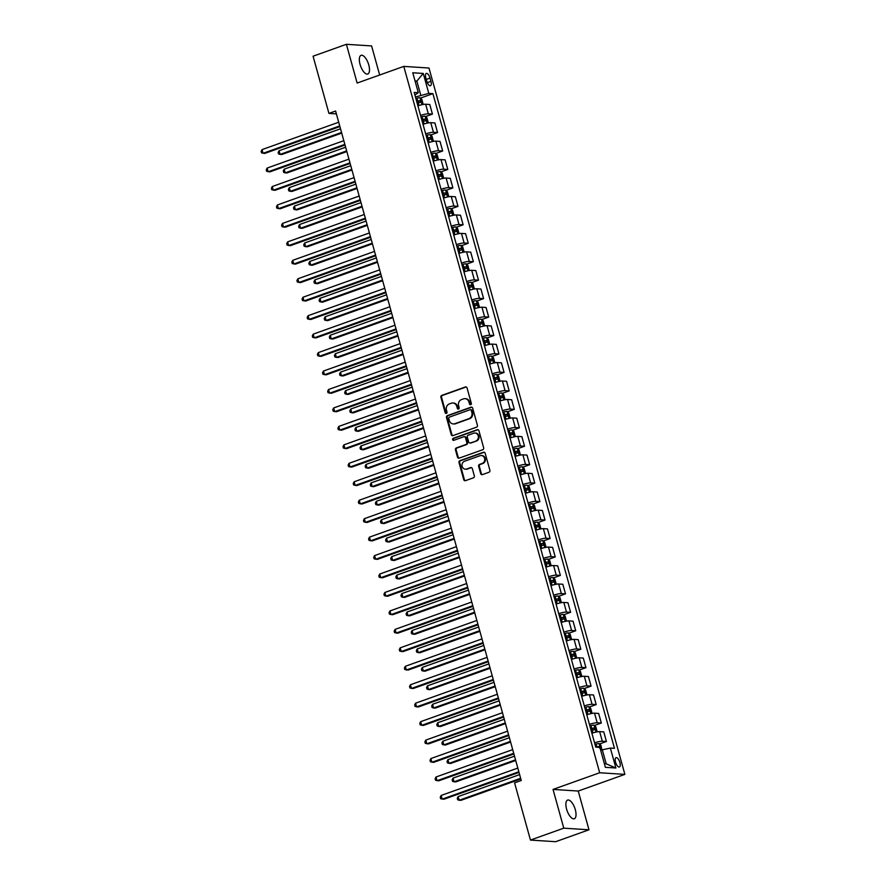 <?xml version="1.0" encoding="UTF-8"?>
<svg xmlns="http://www.w3.org/2000/svg" width="886" height="886" viewBox="0 0 886 886"><rect width="100%" height="100%" fill="white"/><g stroke="black" fill="none" stroke-linecap="round" stroke-linejoin="round"><path stroke-width="1.33" d="M470.687 404.703A1.063 0.952 -86.3 0 0 471.33 403.363L467.055 387.957A1.528 1.373 -86.3 0 0 465.349 386.983L441.804 395.389A1.528 1.373 -86.3 0 0 440.896 397.305L445.16 412.699A1.063 0.952 -86.3 0 0 446.367 413.385A1.063 0.952 -86.3 0 0 446.998 412.045L446.444 410.052A4.873 4.375 -86.3 0 1 449.346 403.927L451.306 403.219A4.873 4.375 -86.3 0 1 456.777 406.364L457.331 408.357A1.063 0.952 -86.3 0 0 458.527 409.044A1.063 0.952 -86.3 0 0 459.158 407.704L458.605 405.71A4.873 4.375 -86.3 0 1 461.506 399.575L463.467 398.877A4.873 4.375 -86.3 0 1 468.949 402.022L469.491 404.016A1.063 0.952 -86.3 0 0 470.687 404.703A1.063 0.952 -86.3 0 1 470.178 404.06L469.491 404.016M575.313 809.704A9.934 4.076 70.3 0 0 567.616 800.069A9.934 4.076 70.3 0 0 566.597 809.139A9.934 4.076 70.3 0 0 574.294 818.775A9.934 4.076 70.3 0 0 575.313 809.704M368.775 64.955A9.934 4.076 70.3 0 0 361.078 55.32A9.934 4.076 70.3 0 0 360.059 64.39A9.934 4.076 70.3 0 0 367.756 74.025A9.934 4.076 70.3 0 0 368.775 64.955M619.901 762.469A4.962 2.038 70.3 0 0 616.047 757.652A4.962 2.038 70.3 0 0 615.537 762.182A4.962 2.038 70.3 0 0 619.392 766.999A4.962 2.038 70.3 0 0 619.901 762.469M480.677 473.633A1.528 1.373 -86.3 0 0 482.394 474.619L488.994 472.249A1.528 1.373 -86.3 0 0 489.903 470.333L485.163 453.244A1.528 1.373 -86.3 0 0 483.446 452.259L459.9 460.665A1.528 1.373 -86.3 0 0 459.003 462.581L463.743 479.68A1.528 1.373 -86.3 0 0 465.449 480.666L473.434 477.82A1.528 1.373 -86.3 0 0 474.331 475.904L472.304 468.583A1.528 1.373 -86.3 0 0 470.599 467.598L466.634 469.015A4.076 3.655 -86.3 0 1 464.485 461.263L479.99 455.725A4.076 3.655 -86.3 0 1 484.708 459.081A4.076 3.655 -86.3 0 1 482.139 463.478L479.559 464.397A1.528 1.373 -86.3 0 0 478.65 466.313L480.677 473.633L481.364 473.678A1.528 1.373 -86.3 0 0 482.239 474.663M553.03 789.415L563.773 828.166L530.459 840.072L555.666 841.7L588.98 829.794L578.237 791.054L624.874 774.386L599.678 772.758L553.03 789.415L578.237 791.054M379.662 75.011L371.599 45.928L346.393 44.3L357.136 83.051L403.783 66.395L599.678 772.758M346.393 44.3L313.068 56.206L328.939 113.408L336.392 113.884M530.459 840.072L514.589 782.87L521.256 780.488L335.595 111.027L328.939 113.408M476.502 427.196A1.528 1.373 -86.3 0 0 477.41 425.269L472.659 408.18A1.528 1.373 -86.3 0 0 470.953 407.195L447.408 415.6A1.528 1.373 -86.3 0 0 446.5 417.516L451.24 434.616A1.528 1.373 -86.3 0 0 452.956 435.602L476.502 427.196M478.916 430.707L483.656 447.807A1.528 1.373 -86.3 0 1 482.748 449.723L459.203 458.128A1.528 1.373 -86.3 0 1 457.486 457.154L455.459 449.833A1.528 1.373 -86.3 0 1 456.368 447.917L465.914 444.506A1.528 1.373 -86.3 0 0 466.822 442.59L465.482 437.739A1.528 1.373 -86.3 0 0 463.766 436.754L453.831 440.309A1.063 0.952 -86.3 0 1 452.591 439.423A1.063 0.952 -86.3 0 1 453.267 438.282L477.2 429.721A1.528 1.373 -86.3 0 1 478.916 430.707M425.812 77.824L426.72 81.069A4.807 1.971 70.3 0 0 430.441 85.732A4.807 1.971 70.3 0 0 430.939 81.346L430.042 78.09A4.807 1.971 70.3 0 0 426.31 73.427A4.807 1.971 70.3 0 0 425.812 77.824M624.874 774.386L428.99 68.023L403.783 66.395M414.914 95.057L418.303 92.698L414.183 92.432L595.746 747.131L599.866 747.396L605.393 767.331L615.881 768.007L606.19 763.832L602.303 749.811L600.697 750.376M418.303 92.698L412.776 72.774L423.264 73.449L428.791 93.384L415.445 96.995M420.429 98.102L432.911 93.65L428.791 93.384M432.911 93.65L614.474 748.349L610.354 748.083L615.881 768.007M563.773 828.166L588.98 829.794M415.235 81.656L416.852 81.08L415.047 80.969M420.739 95.112L416.852 81.08L423.264 73.449M604.385 763.71L606.19 763.832M425.546 116.564L432.434 114.095L429.776 104.504L425.657 104.238A6.202 0.986 164.5 0 0 417.904 105.855M430.662 135.015L437.551 132.546L434.893 122.955L430.773 122.689A6.202 0.986 164.5 0 0 423.021 124.306M435.779 153.466L442.668 151.008L440.01 141.406L435.89 141.14A6.202 0.986 164.5 0 0 428.137 142.757M440.896 171.917L447.784 169.459L445.126 159.857L441.006 159.591A6.202 0.986 164.5 0 0 433.254 161.219M446.012 190.368L452.901 187.91L450.243 178.307L446.123 178.042A6.202 0.986 164.5 0 0 438.371 179.67M451.129 208.819L458.018 206.36L455.36 196.77L451.24 196.504A6.202 0.986 164.5 0 0 443.487 198.121M456.246 227.27L463.134 224.811L460.476 215.22L456.356 214.955A6.202 0.986 164.5 0 0 448.604 216.572M461.362 245.732L468.251 243.262L465.593 233.671L461.473 233.406A6.202 0.986 164.5 0 0 453.721 235.023M466.479 264.183L473.368 261.713L470.71 252.122L466.59 251.857A6.202 0.986 164.5 0 0 458.837 253.474M471.596 282.634L478.495 280.175L475.826 270.573L471.706 270.308A6.202 0.986 164.5 0 0 463.954 271.924M476.712 301.085L483.612 298.626L480.943 289.024L476.823 288.758A6.202 0.986 164.5 0 0 469.082 290.386M481.829 319.536L488.729 317.077L486.06 307.486L481.94 307.209A6.202 0.986 164.5 0 0 474.198 308.837M486.946 337.987L493.845 335.528L491.176 325.937L487.056 325.671A6.202 0.986 164.5 0 0 479.315 327.288M492.062 356.449L498.962 353.979L496.304 344.388L492.173 344.122A6.202 0.986 164.5 0 0 484.432 345.739M497.19 374.9L504.079 372.43L501.421 362.839L497.29 362.573A6.202 0.986 164.5 0 0 489.548 364.19M502.307 393.351L509.195 390.892L506.537 381.29L502.417 381.024A6.202 0.986 164.5 0 0 494.665 382.641M507.423 411.802L514.312 409.343L511.654 399.741L507.534 399.475A6.202 0.986 164.5 0 0 499.782 401.092M512.54 430.253L519.429 427.794L516.771 418.192L512.651 417.926A6.202 0.986 164.5 0 0 504.898 419.554M517.657 448.704L524.545 446.245L521.887 436.654L517.767 436.388A6.202 0.986 164.5 0 0 510.015 438.005M522.773 467.155L529.662 464.696L527.004 455.105L522.884 454.839A6.202 0.986 164.5 0 0 515.131 456.456M527.89 485.617L534.779 483.147L532.121 473.556L528.001 473.29A6.202 0.986 164.5 0 0 520.248 474.907M533.007 504.068L539.895 501.598L537.237 492.007L533.117 491.741A6.202 0.986 164.5 0 0 525.365 493.358M538.123 522.519L545.012 520.06L542.354 510.458L538.234 510.192A6.202 0.986 164.5 0 0 530.481 511.809M543.24 540.969L550.128 538.511L547.47 528.909L543.351 528.643A6.202 0.986 164.5 0 0 535.598 530.271M548.356 559.42L555.245 556.962L552.587 547.371L548.467 547.094A6.202 0.986 164.5 0 0 540.715 548.722M553.473 577.871L560.373 575.413L557.704 565.822L553.584 565.556A6.202 0.986 164.5 0 0 545.831 567.173M558.59 596.333L565.49 593.864L562.82 584.273L558.701 584.007A6.202 0.986 164.5 0 0 550.959 585.624M563.706 614.784L570.606 612.315L567.937 602.724L563.817 602.458A6.202 0.986 164.5 0 0 556.076 604.075M568.823 633.235L575.723 630.777L573.054 621.175L568.934 620.909A6.202 0.986 164.5 0 0 561.192 622.526M573.94 651.686L580.839 649.228L578.181 639.626L574.05 639.36A6.202 0.986 164.5 0 0 566.309 640.977M579.067 670.137L585.956 667.679L583.298 658.077L579.167 657.811A6.202 0.986 164.5 0 0 571.426 659.439M584.184 688.588L591.073 686.129L588.415 676.539L584.295 676.262A6.202 0.986 164.5 0 0 576.542 677.89M589.301 707.039L596.189 704.58L593.531 694.989L589.412 694.724A6.202 0.986 164.5 0 0 581.659 696.341M594.417 725.501L601.306 723.031L598.648 713.44L594.528 713.175A6.202 0.986 164.5 0 0 586.776 714.792M599.534 743.952L606.423 741.482L603.765 731.891L599.645 731.626A6.202 0.986 164.5 0 0 591.892 733.243M432.434 114.095L428.315 113.829A6.202 0.986 164.5 0 0 420.562 115.446M437.551 132.546L433.431 132.28A6.202 0.986 164.5 0 0 425.679 133.908M442.668 151.008L438.548 150.731A6.202 0.986 164.5 0 0 430.795 152.359M447.784 169.459L443.664 169.193A6.202 0.986 164.5 0 0 435.912 170.81M452.901 187.91L448.781 187.644A6.202 0.986 164.5 0 0 441.029 189.261M458.018 206.36L453.898 206.095A6.202 0.986 164.5 0 0 446.145 207.712M463.134 224.811L459.014 224.546A6.202 0.986 164.5 0 0 451.273 226.163M468.251 243.262L464.131 242.997A6.202 0.986 164.5 0 0 456.39 244.625M473.368 261.713L469.248 261.448A6.202 0.986 164.5 0 0 461.506 263.076M478.495 280.175L474.364 279.91A6.202 0.986 164.5 0 0 466.623 281.526M483.612 298.626L479.481 298.36A6.202 0.986 164.5 0 0 471.74 299.977M488.729 317.077L484.609 316.811A6.202 0.986 164.5 0 0 476.856 318.428M493.845 335.528L489.725 335.262A6.202 0.986 164.5 0 0 481.973 336.879M498.962 353.979L494.842 353.713A6.202 0.986 164.5 0 0 487.09 355.33M504.079 372.43L499.959 372.164A6.202 0.986 164.5 0 0 492.206 373.792M509.195 390.892L505.075 390.615A6.202 0.986 164.5 0 0 497.323 392.243M514.312 409.343L510.192 409.077A6.202 0.986 164.5 0 0 502.44 410.694M519.429 427.794L515.309 427.528A6.202 0.986 164.5 0 0 507.556 429.145M524.545 446.245L520.425 445.979A6.202 0.986 164.5 0 0 512.673 447.596M529.662 464.696L525.542 464.43A6.202 0.986 164.5 0 0 517.789 466.047M534.779 483.147L530.659 482.881A6.202 0.986 164.5 0 0 522.906 484.498M539.895 501.598L535.775 501.332A6.202 0.986 164.5 0 0 528.023 502.96M545.012 520.06L540.892 519.794A6.202 0.986 164.5 0 0 533.15 521.411M550.128 538.511L546.009 538.245A6.202 0.986 164.5 0 0 538.267 539.862M555.245 556.962L551.125 556.696A6.202 0.986 164.5 0 0 543.384 558.313M560.373 575.413L556.242 575.147A6.202 0.986 164.5 0 0 548.5 576.764M565.49 593.864L561.359 593.598A6.202 0.986 164.5 0 0 553.617 595.215M570.606 612.315L566.486 612.049A6.202 0.986 164.5 0 0 558.734 613.677M575.723 630.777L571.603 630.5A6.202 0.986 164.5 0 0 563.85 632.128M580.839 649.228L576.72 648.962A6.202 0.986 164.5 0 0 568.967 650.579M585.956 667.679L581.836 667.413A6.202 0.986 164.5 0 0 574.084 669.03M591.073 686.129L586.953 685.864A6.202 0.986 164.5 0 0 579.2 687.481M596.189 704.58L592.069 704.315A6.202 0.986 164.5 0 0 584.317 705.932M601.306 723.031L597.186 722.766A6.202 0.986 164.5 0 0 589.434 724.383M606.423 741.482L602.303 741.217A6.202 0.986 164.5 0 0 594.55 742.845M602.303 749.811L610.354 748.083M470.178 404.06L469.624 402.067A4.873 4.375 -86.3 0 0 465.748 398.7L465.072 398.656M452.912 402.997L453.588 403.041A4.873 4.375 -86.3 0 1 457.464 406.408L458.007 408.402A1.063 0.952 -86.3 0 0 458.527 409.044M466.18 386.983A1.528 1.373 -86.3 0 0 466.025 387.027L442.479 395.433A1.528 1.373 -86.3 0 0 441.571 397.349L445.846 412.743A1.063 0.952 -86.3 0 0 446.356 413.397M471.795 407.195A1.528 1.373 -86.3 0 0 471.64 407.239L448.083 415.645A1.528 1.373 -86.3 0 0 447.186 417.561L451.926 434.661A1.528 1.373 -86.3 0 0 452.801 435.646M471.274 410.428A1.063 0.952 -86.3 0 0 470.078 409.742L449.412 417.118A1.063 0.952 -86.3 0 0 448.77 418.458L449.357 420.562A4.873 4.375 -86.3 0 0 454.828 423.707L468.96 418.657A4.873 4.375 -86.3 0 0 471.861 412.522L471.274 410.428L471.95 410.473A1.063 0.952 -86.3 0 0 471.108 409.731L470.422 409.686M453.233 423.929L453.909 423.973A4.873 4.375 -86.3 0 0 455.515 423.752L454.828 423.707M471.95 410.473L472.537 412.566A4.873 4.375 -86.3 0 1 469.635 418.701L455.515 423.752M464.264 436.687L464.951 436.732A1.528 1.373 -86.3 0 1 466.158 437.784L467.509 442.635A1.528 1.373 -86.3 0 1 466.601 444.55L457.054 447.962A1.528 1.373 -86.3 0 0 456.146 449.878L458.173 457.198A1.528 1.373 -86.3 0 0 459.048 458.173M478.041 429.721A1.528 1.373 -86.3 0 0 477.886 429.765L453.942 438.326A1.063 0.952 -86.3 0 0 453.82 440.309M475.826 440.962A4.076 3.655 -86.3 0 0 475.018 433.021A4.076 3.655 -86.3 0 0 473.678 433.21L468.218 435.17A1.528 1.373 -86.3 0 0 467.31 437.086L468.65 441.937A1.528 1.373 -86.3 0 0 470.366 442.922L476.513 441.006A4.076 3.655 -86.3 0 0 475.693 433.066L475.018 433.021M469.868 442.989L470.544 443.033A1.528 1.373 -86.3 0 0 471.042 442.967L470.366 442.922M476.513 441.006L471.042 442.967M481.331 455.537L482.006 455.581A4.076 3.655 -86.3 0 1 482.826 463.522L480.234 464.441A1.528 1.373 -86.3 0 0 479.337 466.357L481.364 473.678M465.305 469.203L465.981 469.248A4.076 3.655 -86.3 0 0 467.321 469.059L466.634 469.015M471.43 467.598A1.528 1.373 -86.3 0 0 471.274 467.642L467.321 469.059M484.288 452.259A1.528 1.373 -86.3 0 0 484.133 452.303L460.587 460.709A1.528 1.373 -86.3 0 0 459.679 462.625L464.419 479.725A1.528 1.373 -86.3 0 0 465.294 480.71M422.434 104.614L423.021 103.751L421.791 99.321L420.019 97.759A4.109 0.653 164.5 0 0 416.952 98.224L415.866 98.501M340.523 128.769L279.068 150.72L280.087 154.408L281.792 154.518L341.73 133.11M417.129 103.075L418.225 102.798A4.109 0.653 -15.5 0 1 420.617 102.355L420.13 100.583A4.109 0.653 164.5 0 0 417.727 101.037L416.641 101.303M416.73 101.624L418.203 101.27L418.701 103.042M279.068 150.72L278.149 152.481L278.558 153.954L280.087 154.408L341.542 132.457M339.726 125.923L263.064 153.311L262.034 149.612L338.707 122.235M339.914 126.576L264.759 153.422L261.536 152.846L261.126 151.373L262.034 149.612M427.55 123.065L428.137 122.202L426.908 117.772L425.136 116.21A4.109 0.653 164.5 0 0 422.068 116.675L420.983 116.952M345.64 147.22L284.185 169.171L285.203 172.859L286.909 172.969L346.847 151.561M422.245 121.526L423.342 121.26A4.109 0.653 -15.5 0 1 425.734 120.806L425.247 119.034A4.109 0.653 164.5 0 0 422.855 119.488L421.758 119.754M421.847 120.075L423.331 119.721L423.818 121.493M284.185 169.171L283.265 170.932L283.675 172.405L285.203 172.859L346.659 150.908M432.667 141.516L433.254 140.653L432.036 136.222L430.253 134.661A4.109 0.653 164.5 0 0 427.185 135.137L426.1 135.403M350.756 165.671L289.301 187.622L290.32 191.31L292.026 191.42L351.964 170.012M427.362 139.988L428.459 139.711A4.109 0.653 -15.5 0 1 430.851 139.257L430.363 137.485A4.109 0.653 164.5 0 0 427.971 137.939L426.875 138.216M426.963 138.526L428.447 138.172L428.935 139.944M289.301 187.622L288.382 189.382L288.792 190.855L290.32 191.31L351.775 169.359M437.784 159.967L438.371 159.103L437.152 154.673L435.38 153.112A4.109 0.653 164.5 0 0 432.302 153.588L431.216 153.854M355.873 184.122L294.418 206.073L295.448 209.772L297.142 209.882L357.08 188.474M432.479 158.439L433.575 158.162A4.109 0.653 -15.5 0 1 435.967 157.708L435.48 155.947A4.109 0.653 164.5 0 0 433.088 156.39L431.991 156.667M432.08 156.977L433.564 156.623L434.051 158.395M294.418 206.073L293.51 207.833L293.919 209.306L295.448 209.772L356.892 187.821M344.853 144.374L268.181 171.762L267.151 168.063L343.823 140.686M345.031 145.027L269.876 171.873L266.653 171.308L266.243 169.824L267.151 168.063M349.97 162.825L273.298 190.213L272.268 186.525L348.94 159.137M350.147 163.478L275.003 190.324L271.769 189.759L271.36 188.275L272.268 186.525M355.087 181.276L278.414 208.664L277.384 204.976L354.057 177.588M355.264 181.929L280.12 208.775L276.886 208.21L276.476 206.737L277.384 204.976M442.9 178.418L443.498 177.554L442.269 173.124L440.497 171.563A4.109 0.653 164.5 0 0 437.418 172.039L436.333 172.316M360.99 202.584L299.534 224.535L300.564 228.223L302.259 228.333L362.197 206.925M437.606 176.89L438.692 176.613A4.109 0.653 -15.5 0 1 441.084 176.17L440.597 174.398A4.109 0.653 164.5 0 0 438.205 174.841L437.108 175.118M437.197 175.428L438.681 175.085L439.168 176.846M299.534 224.535L298.626 226.284L299.036 227.768L300.564 228.223L362.009 206.272M360.203 199.727L283.531 227.115L282.501 223.427L359.173 196.039M360.38 200.38L285.237 227.226L282.003 226.661L281.593 225.188L282.501 223.427M448.017 196.88L448.615 196.005L447.386 191.586L445.614 190.014A4.109 0.653 164.5 0 0 442.546 190.49L441.45 190.767M366.106 221.035L304.651 242.986L305.681 246.673L307.376 246.784L367.313 225.376M442.723 195.341L443.808 195.064A4.109 0.653 -15.5 0 1 446.201 194.621L445.713 192.849A4.109 0.653 164.5 0 0 443.321 193.292L442.225 193.569M442.313 193.879L443.797 193.536L444.285 195.308M304.651 242.986L303.743 244.735L304.153 246.219L305.681 246.673L367.125 224.723M453.134 215.331L453.732 214.467L452.502 210.037L450.775 208.509A4.109 0.653 164.5 0 0 447.663 208.941L446.566 209.218M371.223 239.486L309.768 261.436L310.798 265.124L312.503 265.235L372.43 243.827M447.84 213.792L448.925 213.515A4.109 0.653 -15.5 0 1 451.317 213.072L450.83 211.3A4.109 0.653 164.5 0 0 448.438 211.743L447.341 212.02M447.43 212.33L448.914 211.987L449.401 213.759M450.775 208.509L452.691 215.42M309.768 261.436L308.86 263.197L309.269 264.67L310.798 265.124L372.253 243.174M458.25 233.782L458.848 232.918L457.619 228.488L455.847 226.927A4.109 0.653 164.5 0 0 452.779 227.392L451.683 227.669M376.34 257.937L314.884 279.887L315.914 283.575L317.62 283.686L377.547 262.278M452.956 232.243L454.042 231.977A4.109 0.653 -15.5 0 1 456.434 231.523L455.947 229.751A4.109 0.653 164.5 0 0 453.554 230.205L452.458 230.471M452.547 230.792L454.031 230.438L454.518 232.21M314.884 279.887L313.976 281.648L314.386 283.121L315.914 283.575L377.37 261.625M463.367 252.233L463.965 251.369L462.736 246.939L460.964 245.378A4.109 0.653 164.5 0 0 457.896 245.854L456.799 246.12M381.456 276.388L320.001 298.338L321.031 302.026L322.737 302.137L382.663 280.729M458.073 250.694L459.158 250.428A4.109 0.653 -15.5 0 1 461.551 249.974L461.063 248.202A4.109 0.653 164.5 0 0 458.671 248.656L457.575 248.933M457.663 249.243L459.147 248.888L459.635 250.66M320.001 298.338L319.093 300.099L319.503 301.572L321.031 302.026L382.486 280.076M468.484 270.684L469.082 269.82L467.852 265.39L466.08 263.829A4.109 0.653 164.5 0 0 463.013 264.305L461.916 264.571M386.573 294.839L325.129 316.789L326.148 320.477L327.853 320.588L387.78 299.191M463.19 269.156L464.275 268.879A4.109 0.653 -15.5 0 1 466.678 268.425L466.18 266.653A4.109 0.653 164.5 0 0 463.788 267.107L462.702 267.384M462.78 267.694L464.264 267.339L464.751 269.111M325.129 316.789L324.21 318.55L324.619 320.023L326.148 320.477L387.603 298.538M365.32 218.189L288.648 245.566L287.629 241.878L364.29 214.49M365.497 218.842L290.353 245.677L287.119 245.112L286.71 243.639L287.629 241.878M370.437 236.64L293.764 264.017L292.745 260.329L369.407 232.94M370.614 237.293L295.47 264.128L292.236 263.563L291.826 262.09L292.745 260.329M375.553 255.09L298.881 282.479L297.862 278.78L374.523 251.402M375.73 255.744L300.587 282.59L297.353 282.025L296.943 280.541L297.862 278.78M380.67 273.541L303.998 300.93L302.979 297.242L379.651 269.853M380.847 274.195L305.703 301.041L302.469 300.476L302.06 298.992L302.979 297.242M385.787 291.992L309.114 319.381L308.095 315.693L384.768 288.304M385.964 292.646L310.82 319.492L307.586 318.927L307.176 317.454L308.095 315.693M473.6 289.135L474.198 288.271L472.969 283.841L471.197 282.28A4.109 0.653 164.5 0 0 468.129 282.756L467.033 283.033M391.69 313.29L330.245 335.24L331.264 338.939L332.97 339.05L392.897 317.642M468.306 287.607L469.392 287.33A4.109 0.653 -15.5 0 1 471.795 286.887L471.297 285.115A4.109 0.653 164.5 0 0 468.904 285.558L467.819 285.835M467.897 286.145L469.381 285.79L469.868 287.562M330.245 335.24L329.326 337.001L329.736 338.485L331.264 338.939L392.719 316.989M390.903 310.443L314.231 337.832L313.212 334.144L389.884 306.755M391.08 311.097L315.937 337.943L312.703 337.378L312.293 335.905L313.212 334.144M478.717 307.597L479.315 306.722L478.086 302.292L476.314 300.731A4.109 0.653 164.5 0 0 473.246 301.207L472.149 301.484M396.806 331.752L335.362 353.702L336.381 357.39L338.087 357.501L398.013 336.093M473.423 306.058L474.519 305.781A4.109 0.653 -15.5 0 1 476.912 305.338L476.413 303.566A4.109 0.653 164.5 0 0 474.021 304.009L472.936 304.286M473.013 304.596L474.497 304.252L474.996 306.024M335.362 353.702L334.443 355.452L334.853 356.936L336.381 357.39L397.836 335.44M396.02 328.894L319.348 356.283L318.329 352.595L395.001 325.206M396.208 329.559L321.053 356.394L317.819 355.829L317.409 354.356L318.329 352.595M483.834 326.048L484.432 325.173L483.202 320.754L481.43 319.181A4.109 0.653 164.5 0 0 478.362 319.658L477.266 319.935M401.934 350.203L340.479 372.153L341.498 375.841L343.203 375.952L403.13 354.544M478.54 324.509L479.636 324.232A4.109 0.653 -15.5 0 1 482.028 323.789L481.53 322.017A4.109 0.653 164.5 0 0 479.138 322.46L478.052 322.737M478.141 323.047L479.614 322.703L480.112 324.475M340.479 372.153L339.56 373.914L339.969 375.387L341.498 375.841L402.953 353.891M401.136 347.356L324.464 374.734L323.445 371.046L400.118 343.657M401.325 348.01L326.17 374.844L322.936 374.28L322.526 372.807L323.445 371.046M488.95 344.499L489.548 343.635L488.319 339.205L486.547 337.632A4.109 0.653 164.5 0 0 483.479 338.109L482.394 338.386M407.051 368.654L345.595 390.604L346.614 394.292L348.32 394.403L408.247 372.995M483.656 342.96L484.753 342.683A4.109 0.653 -15.5 0 1 487.145 342.24L486.647 340.468A4.109 0.653 164.5 0 0 484.254 340.922L483.169 341.188M483.258 341.509L484.731 341.154L485.229 342.926M345.595 390.604L344.676 392.365L345.086 393.838L346.614 394.292L408.069 372.341M406.253 365.807L329.581 393.196L328.562 389.497L405.234 362.119M406.441 366.461L331.286 393.295L328.053 392.731L327.643 391.258L328.562 389.497M494.067 362.95L494.665 362.086L493.436 357.656L491.664 356.094A4.109 0.653 164.5 0 0 488.596 356.56L487.51 356.836M412.167 387.104L350.712 409.055L351.731 412.743L353.436 412.854L413.363 391.446M488.773 361.41L489.869 361.145A4.109 0.653 -15.5 0 1 492.262 360.691L491.774 358.919A4.109 0.653 164.5 0 0 489.371 359.373L488.286 359.638M488.374 359.96L489.847 359.605L490.346 361.377M350.712 409.055L349.793 410.816L350.203 412.289L351.731 412.743L413.186 390.792M411.37 384.258L334.709 411.647L333.679 407.948L410.351 380.57M411.558 384.912L336.403 411.757L333.169 411.193L332.771 409.709L333.679 407.948M499.195 381.401L499.782 380.537L498.552 376.107L496.78 374.545A4.109 0.653 164.5 0 0 493.712 375.022L492.627 375.287M417.284 405.555L355.829 427.506L356.848 431.194L358.553 431.305L418.491 409.897M493.89 379.873L494.986 379.596A4.109 0.653 -15.5 0 1 497.378 379.142L496.891 377.37A4.109 0.653 164.5 0 0 494.488 377.824L493.402 378.1M493.491 378.411L494.964 378.056L495.462 379.828M355.829 427.506L354.909 429.267L355.319 430.74L356.848 431.194L418.303 409.243M416.486 402.709L339.825 430.098L338.795 426.41L415.468 399.021M416.675 403.363L341.52 430.208L338.297 429.644L337.887 428.159L338.795 426.41M504.311 399.852L504.898 398.988L503.669 394.558L501.897 392.996A4.109 0.653 164.5 0 0 498.829 393.473L497.744 393.738M422.4 424.006L360.945 445.957L361.964 449.656L363.67 449.767L423.608 428.359M499.006 398.323L500.103 398.047A4.109 0.653 -15.5 0 1 502.495 397.592L502.008 395.832A4.109 0.653 164.5 0 0 499.604 396.275L498.519 396.551M498.608 396.862L500.081 396.507L500.579 398.279M360.945 445.957L360.026 447.718L360.436 449.191L361.964 449.656L423.419 427.705M509.428 418.303L510.015 417.439L508.785 413.009L507.013 411.447A4.109 0.653 164.5 0 0 503.946 411.924L502.86 412.2M427.517 442.468L366.062 464.408L367.081 468.107L368.786 468.218L428.724 446.81M504.123 416.774L505.219 416.498A4.109 0.653 -15.5 0 1 507.612 416.055L507.124 414.283A4.109 0.653 164.5 0 0 504.732 414.726L503.636 415.002M503.724 415.312L505.208 414.969L505.696 416.73M366.062 464.408L365.143 466.169L365.553 467.653L367.081 468.107L428.536 446.156M514.544 436.765L515.131 435.89L513.913 431.46L512.13 429.898A4.109 0.653 164.5 0 0 509.062 430.375L507.977 430.651M432.634 460.919L371.179 482.87L372.209 486.558L373.903 486.669L433.841 465.261M509.24 435.225L510.336 434.948A4.109 0.653 -15.5 0 1 512.728 434.505L512.241 432.733A4.109 0.653 164.5 0 0 509.849 433.176L508.752 433.453M508.841 433.763L510.325 433.42L510.812 435.192M371.179 482.87L370.27 484.62L370.669 486.104L372.209 486.558L433.653 464.607M519.661 455.216L520.248 454.352L519.03 449.922L517.258 448.349A4.109 0.653 164.5 0 0 514.179 448.825L513.094 449.102M437.75 479.37L376.295 501.321L377.325 505.009L379.02 505.12L438.958 483.712M514.367 453.676L515.453 453.399A4.109 0.653 -15.5 0 1 517.845 452.956L517.358 451.184A4.109 0.653 164.5 0 0 514.965 451.627L513.869 451.904M513.958 452.214L515.442 451.871L515.929 453.643M376.295 501.321L375.387 503.082L375.797 504.555L377.325 505.009L438.769 483.058M524.778 473.667L525.376 472.803L524.147 468.373L522.375 466.811A4.109 0.653 164.5 0 0 519.307 467.276L518.21 467.553M442.867 497.821L381.412 519.772L382.442 523.46L384.136 523.571L444.074 502.163M519.484 472.127L520.569 471.861A4.109 0.653 -15.5 0 1 522.962 471.407L522.474 469.635A4.109 0.653 164.5 0 0 520.082 470.089L518.986 470.355M519.074 470.676L520.558 470.322L521.046 472.094M381.412 519.772L380.504 521.533L380.914 523.006L382.442 523.46L443.886 501.509M529.894 492.118L530.492 491.254L529.263 486.824L527.491 485.262A4.109 0.653 164.5 0 0 524.423 485.727L523.327 486.004M447.984 516.272L386.529 538.223L387.559 541.911L389.253 542.022L449.191 520.614M524.601 490.578L525.686 490.312A4.109 0.653 -15.5 0 1 528.078 489.858L527.591 488.086A4.109 0.653 164.5 0 0 525.199 488.54L524.102 488.806M524.191 489.127L525.675 488.773L526.162 490.545M386.529 538.223L385.62 539.984L386.03 541.457L387.559 541.911L449.014 519.96M535.011 510.569L535.609 509.705L534.38 505.275L532.608 503.713A4.109 0.653 164.5 0 0 529.54 504.189L528.444 504.455M453.1 534.723L391.645 556.674L392.675 560.362L394.381 560.473L454.308 539.076M529.717 509.04L530.803 508.763A4.109 0.653 -15.5 0 1 533.195 508.309L532.707 506.537A4.109 0.653 164.5 0 0 530.315 506.991L529.219 507.268M529.307 507.578L530.792 507.224L531.279 508.996M391.645 556.674L390.737 558.435L391.147 559.908L392.675 560.362L454.13 538.411M540.128 529.02L540.726 528.156L539.496 523.726L537.769 522.208A4.109 0.653 164.5 0 0 534.657 522.64L533.56 522.917M458.217 553.174L396.762 575.125L397.792 578.824L399.497 578.935L459.424 557.527M534.834 527.491L535.919 527.214A4.109 0.653 -15.5 0 1 538.311 526.771L537.824 524.999A4.109 0.653 164.5 0 0 535.432 525.442L534.336 525.719M534.424 526.029L535.908 525.675L536.395 527.447M537.769 522.208L539.685 529.119M396.762 575.125L395.854 576.886L396.263 578.37L397.792 578.824L459.247 556.873M545.244 547.47L545.842 546.607L544.613 542.177L542.841 540.615A4.109 0.653 164.5 0 0 539.773 541.091L538.677 541.368M463.334 571.636L401.879 593.587L402.909 597.275L404.614 597.385L464.541 575.978M539.951 545.942L541.036 545.665A4.109 0.653 -15.5 0 1 543.439 545.222L542.941 543.45A4.109 0.653 164.5 0 0 540.549 543.893L539.452 544.17M539.541 544.48L541.025 544.137L541.512 545.909M401.879 593.587L400.97 595.337L401.38 596.821L402.909 597.275L464.364 575.324M550.361 565.933L550.959 565.058L549.73 560.639L547.958 559.066A4.109 0.653 164.5 0 0 544.89 559.542L543.794 559.819M468.45 590.087L407.006 612.038L408.025 615.726L409.731 615.836L469.658 594.428M545.067 564.393L546.153 564.116A4.109 0.653 -15.5 0 1 548.556 563.673L548.057 561.901A4.109 0.653 164.5 0 0 545.665 562.344L544.58 562.621M544.657 562.931L546.141 562.588L546.629 564.36M407.006 612.038L406.087 613.799L406.497 615.272L408.025 615.726L469.48 593.775M555.478 584.383L556.076 583.52L554.846 579.09L553.074 577.517A4.109 0.653 164.5 0 0 550.007 577.993L548.91 578.27M473.567 608.538L412.123 630.489L413.142 634.177L414.847 634.287L474.774 612.879M550.184 582.844L551.269 582.567A4.109 0.653 -15.5 0 1 553.672 582.124L553.174 580.352A4.109 0.653 164.5 0 0 550.782 580.795L549.697 581.072M549.774 581.382L551.258 581.039L551.745 582.811M412.123 630.489L411.204 632.25L411.613 633.723L413.142 634.177L474.597 612.226M560.594 602.834L561.192 601.971L559.963 597.541L558.191 595.979A4.109 0.653 164.5 0 0 555.123 596.444L554.027 596.721M478.684 626.989L417.24 648.94L418.258 652.628L419.964 652.738L479.891 631.33M555.3 601.295L556.397 601.029A4.109 0.653 -15.5 0 1 558.789 600.575L558.291 598.803A4.109 0.653 164.5 0 0 555.899 599.257L554.813 599.523M554.902 599.844L556.375 599.49L556.873 601.262M417.24 648.94L416.32 650.701L416.73 652.174L418.258 652.628L479.714 630.677M565.711 621.285L566.309 620.422L565.08 615.991L563.352 614.463A4.109 0.653 164.5 0 0 560.24 614.906L559.155 615.172M483.811 645.44L422.356 667.391L423.375 671.079L425.081 671.189L485.007 649.781M560.417 619.746L561.514 619.48A4.109 0.653 -15.5 0 1 563.906 619.026L563.407 617.254A4.109 0.653 164.5 0 0 561.015 617.708L559.93 617.985M560.018 618.295L561.491 617.941L561.99 619.713M563.352 614.463L565.268 621.385M422.356 667.391L421.437 669.152L421.847 670.624L423.375 671.079L484.83 649.128M570.828 639.736L571.426 638.872L570.196 634.442L568.424 632.881A4.109 0.653 164.5 0 0 565.357 633.357L564.271 633.623M488.928 663.891L427.473 685.842L428.492 689.541L430.197 689.64L490.124 668.243M565.534 638.208L566.63 637.931A4.109 0.653 -15.5 0 1 569.022 637.477L568.524 635.705A4.109 0.653 164.5 0 0 566.132 636.159L565.046 636.436M565.135 636.746L566.608 636.392L567.106 638.164M427.473 685.842L426.554 687.602L426.963 689.075L428.492 689.541L489.947 667.59M575.955 658.187L576.542 657.323L575.313 652.893L573.541 651.332A4.109 0.653 164.5 0 0 570.473 651.808L569.388 652.085M494.045 682.342L432.589 704.292L433.608 707.992L435.314 708.102L495.241 686.694M570.65 656.659L571.747 656.382A4.109 0.653 -15.5 0 1 574.139 655.939L573.652 654.167A4.109 0.653 164.5 0 0 571.248 654.61L570.163 654.887M570.252 655.197L571.725 654.843L572.223 656.615M432.589 704.292L431.67 706.053L432.08 707.537L433.608 707.992L495.064 686.041M581.072 676.649L581.659 675.774L580.43 671.344L578.658 669.783A4.109 0.653 164.5 0 0 575.59 670.259L574.505 670.536M499.161 700.804L437.706 722.755L438.725 726.442L440.431 726.553L500.368 705.145M575.767 675.11L576.864 674.833A4.109 0.653 -15.5 0 1 579.256 674.39L578.768 672.618A4.109 0.653 164.5 0 0 576.365 673.061L575.28 673.338M575.368 673.648L576.841 673.305L577.34 675.077M437.706 722.755L436.787 724.504L437.197 725.988L438.725 726.442L500.18 704.492M586.189 695.1L586.776 694.225L585.546 689.806L583.774 688.234A4.109 0.653 164.5 0 0 580.707 688.71L579.621 688.987M504.278 719.255L442.823 741.205L443.842 744.893L445.547 745.004L505.485 723.596M580.884 693.561L581.98 693.284A4.109 0.653 -15.5 0 1 584.372 692.841L583.885 691.069A4.109 0.653 164.5 0 0 581.493 691.512L580.396 691.789M580.485 692.099L581.969 691.756L582.456 693.528M442.823 741.205L441.904 742.966L442.313 744.439L443.842 744.893L505.297 722.943M591.305 713.551L591.892 712.687L590.674 708.257L588.891 706.696A4.109 0.653 164.5 0 0 585.823 707.161L584.738 707.438M509.395 737.706L447.939 759.656L448.958 763.344L450.664 763.455L510.602 742.047M586 712.012L587.097 711.735A4.109 0.653 -15.5 0 1 589.489 711.292L589.002 709.52A4.109 0.653 164.5 0 0 586.61 709.974L585.513 710.24M585.602 710.561L587.086 710.207L587.573 711.979M447.939 759.656L447.02 761.417L447.43 762.89L448.958 763.344L510.414 741.394M421.603 421.16L344.942 448.549L343.912 444.861L420.584 417.472M421.791 421.814L346.636 448.659L343.414 448.094L343.004 446.622L343.912 444.861M426.731 439.611L350.059 467L349.029 463.312L425.701 435.923M426.908 440.264L351.753 467.11L348.53 466.545L348.12 465.072L349.029 463.312M431.847 458.073L355.175 485.45L354.145 481.762L430.817 454.374M432.025 458.726L356.881 485.561L353.647 484.996L353.237 483.523L354.145 481.762M436.964 476.524L360.292 503.901L359.262 500.213L435.934 472.825M437.141 477.177L361.997 504.012L358.764 503.447L358.354 501.974L359.262 500.213M442.081 494.975L365.409 522.363L364.379 518.664L441.051 491.287M442.258 495.628L367.114 522.474L363.88 521.898L363.47 520.425L364.379 518.664M447.197 513.426L370.525 540.814L369.506 537.126L446.167 509.738M447.375 514.079L372.231 540.925L368.997 540.36L368.587 538.876L369.506 537.126M452.314 531.877L375.642 559.265L374.623 555.577L451.284 528.189M452.491 532.53L377.347 559.376L374.113 558.811L373.704 557.327L374.623 555.577M457.431 550.328L380.758 577.716L379.74 574.028L456.412 546.64M457.608 550.981L382.464 577.827L379.23 577.262L378.82 575.789L379.74 574.028M462.547 568.779L385.875 596.167L384.856 592.479L461.528 565.091M462.725 569.432L387.581 596.278L384.347 595.713L383.937 594.24L384.856 592.479M467.664 587.241L390.992 614.618L389.973 610.93L466.645 583.542M467.841 587.894L392.697 614.729L389.463 614.164L389.054 612.691L389.973 610.93M472.781 605.692L396.108 633.08L395.09 629.381L471.762 602.004M472.958 606.345L397.814 633.18L394.58 632.615L394.17 631.142L395.09 629.381M477.897 624.143L401.225 651.531L400.206 647.832L476.878 620.455M478.086 624.796L402.931 651.642L399.697 651.077L399.287 649.593L400.206 647.832M483.014 642.594L406.342 669.982L405.323 666.294L481.995 638.906M483.202 643.247L408.047 670.093L404.813 669.528L404.404 668.044L405.323 666.294M488.131 661.045L411.458 688.433L410.44 684.745L487.112 657.357M488.319 661.698L413.164 688.544L409.93 687.979L409.52 686.506L410.44 684.745M493.247 679.496L416.586 706.884L415.556 703.196L492.228 675.808M493.436 680.149L418.281 706.995L415.058 706.43L414.648 704.957L415.556 703.196M498.364 697.958L421.703 725.335L420.673 721.647L497.345 694.259M498.552 698.611L423.397 725.446L420.174 724.881L419.765 723.408L420.673 721.647M503.492 716.409L426.819 743.786L425.789 740.098L502.462 712.709M503.669 717.062L428.514 743.897L425.291 743.332L424.881 741.859L425.789 740.098M508.608 734.859L431.936 762.248L430.906 758.549L507.578 731.172M508.785 735.513L433.642 762.359L430.408 761.783L429.998 760.31L430.906 758.549M596.422 732.002L597.009 731.138L595.791 726.708L594.019 725.147A4.109 0.653 164.5 0 0 590.94 725.612L589.855 725.889M514.511 756.157L453.056 778.107L454.086 781.795L455.781 781.906L515.718 760.498M591.128 730.463L592.213 730.197A4.109 0.653 -15.5 0 1 594.606 729.743L594.118 727.971A4.109 0.653 164.5 0 0 591.726 728.425L590.63 728.691M590.718 729.012L592.202 728.657L592.69 730.429M453.056 778.107L452.148 779.868L452.558 781.341L454.086 781.795L515.53 759.845M513.725 753.31L437.053 780.699L436.023 777L512.695 749.622M513.902 753.964L438.758 780.81L435.524 780.245L435.115 778.761L436.023 777M601.882 749.955L600.907 745.159L599.135 743.598A4.109 0.653 164.5 0 0 596.057 744.074L594.971 744.34M519.628 774.608L458.173 796.558L459.203 800.246L460.897 800.357L520.835 778.949M599.722 748.194L599.235 746.422A4.109 0.653 164.5 0 0 596.843 746.876L595.802 747.131M596.865 747.208L599.235 746.422M458.173 796.558L457.265 798.319L457.674 799.792L459.203 800.246L520.647 778.296M518.842 771.761L442.169 799.15L441.139 795.462L517.812 768.073M519.019 772.415L443.875 799.261L440.641 798.696L440.231 797.212L441.139 795.462M428.315 113.829L425.657 104.238M433.431 132.28L430.773 122.689M438.548 150.731L435.89 141.14M443.664 169.193L441.006 159.591M448.781 187.644L446.123 178.042M453.898 206.095L451.24 196.504M459.014 224.546L456.356 214.955M464.131 242.997L461.473 233.406M469.248 261.448L466.59 251.857M474.364 279.91L471.706 270.308M479.481 298.36L476.823 288.758M484.609 316.811L481.94 307.209M489.725 335.262L487.056 325.671M494.842 353.713L492.173 344.122M499.959 372.164L497.29 362.573M505.075 390.615L502.417 381.024M510.192 409.077L507.534 399.475M515.309 427.528L512.651 417.926M520.425 445.979L517.767 436.388M525.542 464.43L522.884 454.839M530.659 482.881L528.001 473.29M535.775 501.332L533.117 491.741M540.892 519.794L538.234 510.192M546.009 538.245L543.351 528.643M551.125 556.696L548.467 547.094M556.242 575.147L553.584 565.556M561.359 593.598L558.701 584.007M566.486 612.049L563.817 602.458M571.603 630.5L568.934 620.909M576.72 648.962L574.05 639.36M581.836 667.413L579.167 657.811M586.953 685.864L584.295 676.262M592.069 704.315L589.412 694.724M597.186 722.766L594.528 713.175M602.303 741.217L599.645 731.626M426.266 79.441L430.042 78.09M427.285 82.653L430.939 81.346M469.624 402.067L468.949 402.022M458.007 408.402L457.331 408.357M457.464 406.408L456.777 406.364M445.846 412.743L445.16 412.699M441.571 397.349L440.896 397.305M442.479 395.433L441.804 395.389M466.025 387.027L465.349 386.983M451.926 434.661L451.24 434.616M447.186 417.561L446.5 417.516M448.083 415.645L447.408 415.6M471.64 407.239L470.953 407.195M469.635 418.701L468.96 418.657M472.537 412.566L471.861 412.522M458.173 457.198L457.486 457.154M456.146 449.878L455.459 449.833M457.054 447.962L456.368 447.917M466.601 444.55L465.914 444.506M467.509 442.635L466.822 442.59M466.158 437.784L465.482 437.739M453.942 438.326L453.267 438.282M477.886 429.765L477.2 429.721M479.337 466.357L478.65 466.313M480.234 464.441L479.559 464.397M482.826 463.522L482.139 463.478M471.274 467.642L470.599 467.598M464.419 479.725L463.743 479.68M459.679 462.625L459.003 462.581M460.587 460.709L459.9 460.665M484.133 452.303L483.446 452.259M421.991 104.703L420.064 97.792M417.727 101.037L416.952 98.224M418.967 105.5L418.225 102.798M418.203 101.27L420.13 100.583M427.107 123.165L425.18 116.243M422.855 119.488L422.068 116.675M424.095 123.962L423.342 121.26M423.331 119.721L425.247 119.034M432.224 141.616L430.308 134.694M427.971 137.939L427.185 135.137M429.212 142.413L428.459 139.711M428.447 138.172L430.363 137.485M437.341 160.067L435.425 153.145M433.088 156.39L432.302 153.588M434.328 160.864L433.575 158.162M433.564 156.623L435.48 155.947M442.457 178.518L440.541 171.607M438.205 174.841L437.418 172.039M439.445 179.315L438.692 176.613M438.681 175.085L440.597 174.398M447.574 196.969L445.658 190.058M443.321 193.292L442.546 190.49M444.562 197.766L443.808 195.064M443.797 193.536L445.713 192.849M448.438 211.743L447.663 208.941M449.678 216.217L448.925 213.515M448.914 211.987L450.83 211.3M457.807 233.871L455.891 226.96M453.554 230.205L452.779 227.392M454.795 234.679L454.042 231.977M454.031 230.438L455.947 229.751M462.924 252.333L461.008 245.411M458.671 248.656L457.896 245.854M459.912 253.13L459.158 250.428M459.147 248.888L461.063 248.202M468.041 270.784L466.125 263.862M463.788 267.107L463.013 264.305M465.028 271.581L464.275 268.879M464.264 267.339L466.18 266.653M473.157 289.235L471.241 282.324M468.904 285.558L468.129 282.756M470.145 290.032L469.392 287.33M469.381 285.79L471.297 285.115M478.274 307.686L476.358 300.775M474.021 304.009L473.246 301.207M475.261 308.483L474.519 305.781M474.497 304.252L476.413 303.566M483.391 326.137L481.475 319.226M479.138 322.46L478.362 319.658M480.378 326.934L479.636 324.232M479.614 322.703L481.53 322.017M488.507 344.588L486.591 337.677M484.254 340.922L483.479 338.109M485.495 345.385L484.753 342.683M484.731 341.154L486.647 340.468M493.624 363.038L491.708 356.128M489.371 359.373L488.596 356.56M490.611 363.847L489.869 361.145M489.847 359.605L491.774 358.919M498.752 381.501L496.825 374.579M494.488 377.824L493.712 375.022M495.728 382.298L494.986 379.596M494.964 378.056L496.891 377.37M503.868 399.951L501.941 393.03M499.604 396.275L498.829 393.473M500.856 400.749L500.103 398.047M500.081 396.507L502.008 395.832M508.985 418.402L507.058 411.492M504.732 414.726L503.946 411.924M505.972 419.2L505.219 416.498M505.208 414.969L507.124 414.283M514.101 436.853L512.186 429.943M509.849 433.176L509.062 430.375M511.089 437.651L510.336 434.948M510.325 433.42L512.241 432.733M519.218 455.304L517.302 448.394M514.965 451.627L514.179 448.825M516.206 456.102L515.453 453.399M515.442 451.871L517.358 451.184M524.335 473.755L522.419 466.844M520.082 470.089L519.307 467.276M521.322 474.564L520.569 471.861M520.558 470.322L522.474 469.635M529.451 492.217L527.535 485.295M525.199 488.54L524.423 485.727M526.439 493.015L525.686 490.312M525.675 488.773L527.591 488.086M534.568 510.668L532.652 503.746M530.315 506.991L529.54 504.189M531.556 511.466L530.803 508.763M530.792 507.224L532.707 506.537M535.432 525.442L534.657 522.64M536.672 529.917L535.919 527.214M535.908 525.675L537.824 524.999M544.801 547.57L542.885 540.659M540.549 543.893L539.773 541.091M541.789 548.368L541.036 545.665M541.025 544.137L542.941 543.45M549.918 566.021L548.002 559.11M545.665 562.344L544.89 559.542M546.906 566.818L546.153 564.116M546.141 562.588L548.057 561.901M555.035 584.472L553.119 577.561M550.782 580.795L550.007 577.993M552.022 585.269L551.269 582.567M551.258 581.039L553.174 580.352M560.151 602.923L558.235 596.012M555.899 599.257L555.123 596.444M557.139 603.731L556.397 601.029M556.375 599.49L558.291 598.803M561.015 617.708L560.24 614.906M562.256 622.182L561.514 619.48M561.491 617.941L563.407 617.254M570.385 639.836L568.469 632.914M566.132 636.159L565.357 633.357M567.372 640.633L566.63 637.931M566.608 636.392L568.524 635.705M575.501 658.287L573.585 651.376M571.248 654.61L570.473 651.808M572.489 659.084L571.747 656.382M571.725 654.843L573.652 654.167M580.629 676.738L578.702 669.827M576.365 673.061L575.59 670.259M577.606 677.535L576.864 674.833M576.841 673.305L578.768 672.618M585.746 695.189L583.819 688.278M581.493 691.512L580.707 688.71M582.733 695.986L581.98 693.284M581.969 691.756L583.885 691.069M590.862 713.64L588.946 706.729M586.61 709.974L585.823 707.161M587.85 714.437L587.097 711.735M587.086 710.207L589.002 709.52M595.979 732.102L594.063 725.18M591.726 728.425L590.94 725.612M592.967 732.899L592.213 730.197M592.202 728.657L594.118 727.971M601.018 750.265L599.18 743.631M596.843 746.876L596.057 744.074"/></g></svg>
